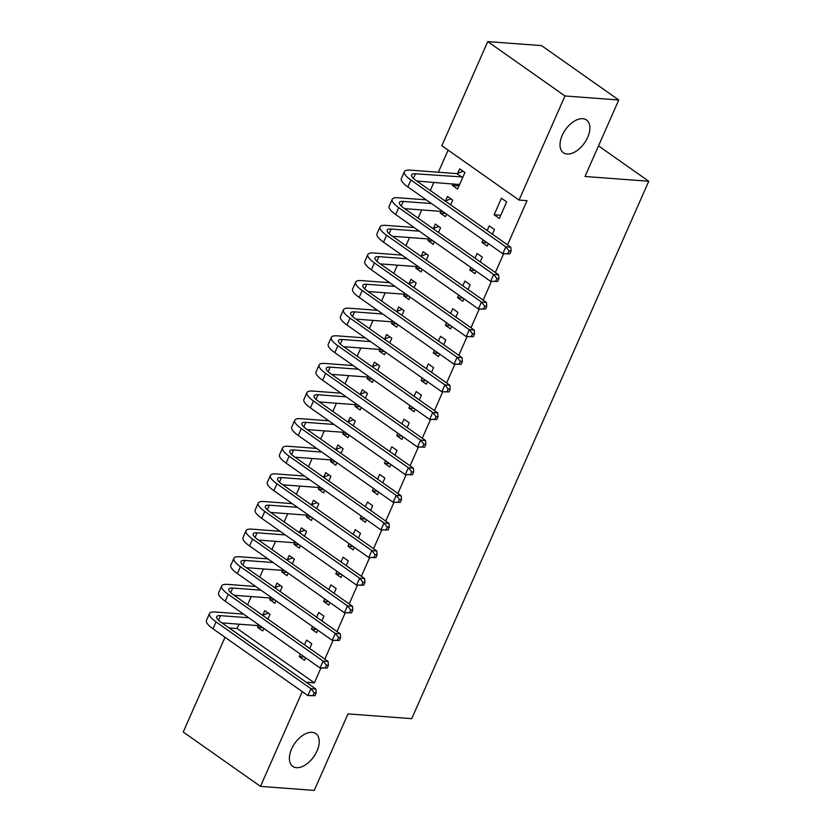 <?xml version="1.0" encoding="UTF-8"?>
<svg xmlns="http://www.w3.org/2000/svg" width="832" height="832" viewBox="0 0 832 832"><rect width="100%" height="100%" fill="white"/><g stroke="black" fill="none" stroke-linecap="round" stroke-linejoin="round"><path stroke-width="1.25" d="M567.154 154.034A20.041 11.606 -54.9 0 1 563.41 152.755A20.041 11.606 -54.9 0 1 563.67 132.496A20.041 11.606 -54.9 0 1 582.743 118.695A20.041 11.606 -54.9 0 1 586.477 119.974A20.041 11.606 -54.9 0 1 586.217 140.234A20.041 11.606 -54.9 0 1 567.154 154.034M296.504 767.676A20.041 11.606 -54.9 0 1 292.76 766.397A20.041 11.606 -54.9 0 1 293.02 746.138A20.041 11.606 -54.9 0 1 312.094 732.326A20.041 11.606 -54.9 0 1 315.838 733.616A20.041 11.606 -54.9 0 1 315.578 753.875A20.041 11.606 -54.9 0 1 296.504 767.676M448.115 150.134L438.36 172.234M433.919 182.322L430.29 190.528M421.73 209.934L418.111 218.15M409.552 237.557L405.933 245.762M397.374 265.169L393.754 273.385M385.195 292.781L381.576 300.997M373.017 320.403L369.387 328.609M360.828 348.015L357.209 356.231M348.65 375.638L345.03 383.843M336.471 403.25L332.852 411.466M324.293 430.872L320.674 439.078M312.114 458.484L308.485 466.7M299.936 486.106L296.306 494.312M287.747 513.718L284.128 521.924M275.569 541.33L271.95 549.546M263.39 568.953L259.771 577.158M251.212 596.565L247.593 604.781M239.034 624.187L237.13 628.493L229.164 627.9L306.363 682.344M441.834 145.714L487.75 41.6L564.99 95.971L519.064 200.086L441.834 145.714M564.99 95.971L618.758 99.986L541.528 45.614L487.75 41.6M618.758 99.986L585.021 176.488L648.762 181.251L411.726 718.661L347.994 713.898L314.257 790.4L260.478 786.386L183.238 732.014L225.025 637.27M648.762 181.251L598.52 145.881M445.505 213.418L440.201 213.023L445.422 216.694L446.545 214.157M440.201 213.023L440.939 211.37M445.536 200.938L447.512 196.456L452.733 200.127L450.642 204.859M487.261 242.809L481.957 242.414L487.178 246.085L488.301 243.537M492.398 234.25L494.478 229.518L489.268 225.846L487.178 230.568M481.957 242.414L483.08 239.866M421.148 268.653L415.844 268.258L421.065 271.929L422.188 269.381M415.844 268.258L416.572 266.604M421.179 256.173L423.155 251.69L428.376 255.362L426.286 260.094M462.894 298.043L457.59 297.648L462.81 301.319L463.934 298.771M468.031 289.484L470.122 284.752L464.901 281.081L462.821 285.802M457.59 297.648L458.713 295.1M396.781 323.887L391.487 323.492L396.698 327.163L397.821 324.615M391.487 323.492L392.215 321.838M396.812 311.407L398.788 306.925L404.009 310.596L401.929 315.328M438.537 353.278L433.233 352.882L438.454 356.554L439.577 354.006M443.674 344.708L445.765 339.986L440.544 336.305L438.454 341.037M433.233 352.882L434.356 350.334M372.424 379.122L367.12 378.726L372.341 382.398L373.464 379.85M367.12 378.726L367.848 377.073M372.455 366.642L374.431 362.149L379.652 365.83L377.562 370.552M414.18 408.512L408.876 408.117L414.097 411.788L415.21 409.24M419.318 399.942L421.398 395.221L416.177 391.539L414.097 396.271M408.876 408.117L409.999 405.569M348.067 434.356L342.763 433.961L347.984 437.632L349.107 435.084M342.763 433.961L343.491 432.307M348.098 421.866L350.074 417.383L355.285 421.065L353.205 425.786M389.813 463.746L384.509 463.341L389.73 467.022L390.853 464.474M394.95 455.177L397.041 450.445L391.82 446.774L389.73 451.506M384.509 463.341L385.632 460.803M323.7 489.59L318.406 489.185L323.617 492.866L324.74 490.318M318.406 489.185L319.134 487.531M323.731 477.1L325.707 472.618L330.928 476.289L328.848 481.021M365.456 518.97L360.152 518.575L365.373 522.257L366.496 519.709M370.594 510.411L372.674 505.679L367.463 502.008L365.373 506.74M360.152 518.575L361.275 516.038M299.343 544.814L294.039 544.419L299.26 548.101L300.383 545.553M294.039 544.419L294.767 542.766M299.374 532.334L301.35 527.852L306.571 531.523L304.481 536.255M341.089 574.205L335.795 573.81L341.006 577.481L342.129 574.943M346.237 565.646L348.317 560.914L343.096 557.242L341.016 561.974M335.795 573.81L336.918 571.262M274.986 600.049L269.682 599.654L274.903 603.325L276.026 600.787M269.682 599.654L270.41 598M275.007 587.569L276.994 583.086L282.204 586.758L280.124 591.49M316.732 629.439L311.428 629.044L316.649 632.715L317.772 630.178M321.87 620.88L323.96 616.148L318.739 612.477L316.649 617.209M311.428 629.044L312.551 626.496M237.13 628.493L314.361 682.864L320.902 668.044M324.823 659.152L333.081 640.422M337.002 631.53L345.259 612.81M349.19 603.918L357.448 585.187M361.369 576.295L369.626 557.575M373.547 548.683L381.805 529.953M385.726 521.061L393.983 502.341M397.904 493.449L406.162 474.718M410.082 465.837L418.35 447.106M422.271 438.214L430.529 419.494M434.45 410.602L442.707 391.872M446.628 382.98L454.886 364.26M458.806 355.368L467.064 336.638M470.985 327.746L479.253 309.026M483.174 300.134L491.431 281.403M495.352 272.511L503.61 253.791M507.53 244.899L527.03 200.678L519.064 200.086M304.554 657.062L299.25 656.656L304.47 660.338L305.594 657.79M309.691 648.492L311.782 643.76L306.561 640.089L304.47 644.821M299.25 656.656L300.373 654.118M262.798 627.671L257.504 627.276L262.714 630.947L263.838 628.399M257.504 627.276L258.232 625.622M262.829 615.181L264.805 610.698L270.026 614.38L267.946 619.102M328.91 601.827L323.606 601.432L328.827 605.103L329.95 602.555M334.048 593.258L336.138 588.536L330.918 584.854L328.838 589.586M323.606 601.432L324.73 598.884M287.165 572.437L281.861 572.042L287.082 575.713L288.205 573.165M281.861 572.042L282.589 570.388M287.196 559.957L289.172 555.474L294.393 559.146L292.302 563.878M353.278 546.593L347.974 546.198L353.194 549.869L354.318 547.321M358.415 538.023L360.495 533.302L355.274 529.62L353.194 534.352M347.974 546.198L349.097 543.65M311.522 517.202L306.218 516.807L311.438 520.478L312.562 517.93M306.218 516.807L306.956 515.154M311.553 504.722L313.529 500.24L318.75 503.911L316.659 508.643M377.634 491.358L372.33 490.963L377.551 494.634L378.674 492.086M382.772 482.799L384.862 478.067L379.642 474.396L377.551 479.118M372.33 490.963L373.454 488.415M335.889 461.968L330.585 461.573L335.806 465.244L336.929 462.706M330.585 461.573L331.313 459.919M335.91 449.488L337.886 445.006L343.106 448.677L341.026 453.409M401.991 436.124L396.698 435.729L401.908 439.4L403.031 436.852M407.129 427.565L409.219 422.833L403.998 419.162L401.918 423.883M396.698 435.729L397.81 433.181M360.246 406.734L354.942 406.338L360.162 410.01L361.286 407.472M354.942 406.338L355.67 404.685M360.277 394.254L362.253 389.771L367.474 393.442L365.383 398.174M426.358 380.89L421.054 380.494L426.275 384.166L427.398 381.628M431.496 372.33L433.576 367.598L428.366 363.927L426.275 368.659M421.054 380.494L422.178 377.946M384.602 351.499L379.298 351.104L384.519 354.786L385.642 352.238M379.298 351.104L380.037 349.45M384.634 339.019L386.61 334.537L391.83 338.208L389.74 342.94M450.715 325.655L445.411 325.26L450.632 328.931L451.755 326.394M455.853 317.096L457.943 312.364L452.722 308.693L450.632 313.425M445.411 325.26L446.534 322.712M408.97 296.275L403.666 295.87L408.886 299.551L410.01 297.003M403.666 295.87L404.394 294.216M408.99 283.785L410.977 279.302L416.187 282.974L414.107 287.706M475.072 270.421L469.778 270.026L474.989 273.707L476.112 271.159M480.22 261.862L482.3 257.13L477.079 253.458L474.999 258.19M469.778 270.026L470.902 267.488M433.326 241.041L428.022 240.646L433.243 244.317L434.366 241.769M428.022 240.646L428.75 238.992M433.358 228.55L435.334 224.068L440.554 227.75L438.464 232.471M499.356 218.473L506.667 201.895L501.446 198.224L494.135 214.802L499.356 218.473M459.004 185.9L452.39 185.411L457.6 189.082L464.911 172.515L459.69 168.834L457.714 173.316M452.39 185.411L453.118 183.758M314.361 682.864L306.394 682.271M302.266 691.642L260.478 786.386M500.76 215.29L494.135 214.802M314.995 695.698L316.212 692.931L314.226 692.786L313.009 695.542L314.995 695.698L307.882 695.594L310.929 688.688L216.05 621.899A23.494 6.261 -156.2 0 1 209.498 613.538A23.494 6.261 -156.2 0 1 215.332 611.998L243.537 614.11M262.538 615.295L268.206 613.09M260.083 625.758L221.926 622.908M248.758 617.781L220.553 615.67A15.662 4.181 23.8 0 0 216.663 616.699A15.662 4.181 23.8 0 0 221.031 622.274L315.91 689.062L316.212 692.931M313.009 695.542L307.882 695.594L213.002 628.805A23.494 6.261 -156.2 0 1 206.45 620.443L209.498 613.538M314.226 692.786L310.929 688.688L315.91 689.062M327.174 668.075L328.39 665.319L326.404 665.163L325.187 667.93L327.174 668.075L320.06 667.982L323.107 661.076L228.228 594.287A23.494 6.261 -156.2 0 1 221.676 585.926A23.494 6.261 -156.2 0 1 227.51 584.386L255.715 586.487M274.716 587.683L280.384 585.478M272.272 598.146L234.104 595.286M260.936 590.158L232.731 588.058A15.662 4.181 23.8 0 0 228.842 589.087A15.662 4.181 23.8 0 0 233.21 594.662L328.089 661.44L328.39 665.319M325.187 667.93L320.06 667.982L225.191 601.193A23.494 6.261 -156.2 0 1 218.639 592.831L221.676 585.926M326.404 665.163L323.107 661.076L328.089 661.44M339.352 640.463L340.579 637.697L338.582 637.551L337.366 640.307L339.352 640.463L332.249 640.359L335.286 633.454L240.417 566.675A23.494 6.261 -156.2 0 1 233.865 558.303A23.494 6.261 -156.2 0 1 239.699 556.764L267.894 558.875M286.894 560.071L292.562 557.856M284.45 570.523L246.293 567.674M273.114 562.546L244.91 560.435A15.662 4.181 23.8 0 0 241.02 561.465A15.662 4.181 23.8 0 0 245.388 567.039L340.267 633.828L340.579 637.697M337.366 640.307L332.249 640.359L237.37 573.57A23.494 6.261 -156.2 0 1 230.818 565.209L233.865 558.303M338.582 637.551L335.286 633.454L340.267 633.828M351.541 612.841L352.758 610.085L350.761 609.929L349.544 612.695L351.541 612.841L344.427 612.747L347.474 605.842L252.595 539.053A23.494 6.261 -156.2 0 1 246.043 530.691A23.494 6.261 -156.2 0 1 251.878 529.152L280.072 531.253M299.073 532.449L304.741 530.244M296.629 542.911L258.471 540.062M285.293 534.934L257.098 532.823A15.662 4.181 23.8 0 0 253.209 533.853A15.662 4.181 23.8 0 0 257.577 539.427L352.446 606.216L352.758 610.085M349.544 612.695L344.427 612.747L249.548 545.958A23.494 6.261 -156.2 0 1 242.996 537.597L246.043 530.691M350.761 609.929L347.474 605.842L352.446 606.216M363.719 585.229L364.936 582.462L362.939 582.317L361.722 585.073L363.719 585.229L356.606 585.125L359.653 578.219L264.774 511.441A23.494 6.261 -156.2 0 1 258.222 503.079A23.494 6.261 -156.2 0 1 264.056 501.53L292.25 503.641M311.262 504.837L316.93 502.632M308.807 515.289L270.65 512.439M297.471 507.312L269.277 505.201A15.662 4.181 23.8 0 0 265.387 506.23A15.662 4.181 23.8 0 0 269.755 511.805L364.624 578.594L364.936 582.462M361.722 585.073L356.606 585.125L261.726 518.346A23.494 6.261 -156.2 0 1 255.174 509.974L258.222 503.079M362.939 582.317L359.653 578.219L364.624 578.594M375.898 557.606L377.114 554.85L375.128 554.694L373.911 557.461L375.898 557.606L368.784 557.513L371.831 550.607L276.952 483.818A23.494 6.261 -156.2 0 1 270.4 475.457A23.494 6.261 -156.2 0 1 276.234 473.918L304.439 476.018M323.44 477.214L329.108 475.01M320.986 487.677L282.828 484.827M309.65 479.7L281.455 477.589A15.662 4.181 23.8 0 0 277.566 478.618A15.662 4.181 23.8 0 0 281.934 484.193L376.813 550.982L377.114 554.85M373.911 557.461L368.784 557.513L273.905 490.724A23.494 6.261 -156.2 0 1 267.353 482.362L270.4 475.457M375.128 554.694L371.831 550.607L376.813 550.982M388.076 529.994L389.293 527.228L387.306 527.082L386.09 529.849L388.076 529.994L380.962 529.89L384.01 522.985L289.13 456.206A23.494 6.261 -156.2 0 1 282.578 447.845A23.494 6.261 -156.2 0 1 288.413 446.295L316.618 448.406M335.618 449.602L341.286 447.398M333.164 460.054L295.006 457.205M321.838 452.078L293.634 449.977A15.662 4.181 23.8 0 0 289.744 450.996A15.662 4.181 23.8 0 0 294.112 456.581L388.991 523.359L389.293 527.228M386.09 529.849L380.962 529.89L286.094 463.112A23.494 6.261 -156.2 0 1 279.531 454.75L282.578 447.845M387.306 527.082L384.01 522.985L388.991 523.359M400.254 502.372L401.482 499.616L399.485 499.47L398.268 502.226L400.254 502.372L393.141 502.278L396.188 495.373L301.319 428.584A23.494 6.261 -156.2 0 1 294.757 420.222A23.494 6.261 -156.2 0 1 300.591 418.683L328.796 420.794M347.797 421.98L353.465 419.775M345.353 432.442L307.195 429.593M334.017 424.466L305.812 422.354A15.662 4.181 23.8 0 0 301.922 423.384A15.662 4.181 23.8 0 0 306.29 428.958L401.17 495.747L401.482 499.616M398.268 502.226L393.141 502.278L298.272 435.49A23.494 6.261 -156.2 0 1 291.72 427.128L294.757 420.222M399.485 499.47L396.188 495.373L401.17 495.747M412.443 474.76L413.66 471.994L411.663 471.848L410.446 474.614L412.443 474.76L405.33 474.656L408.366 467.761L313.498 400.972A23.494 6.261 -156.2 0 1 306.946 392.61A23.494 6.261 -156.2 0 1 312.78 391.071L340.974 393.172M359.975 394.368L365.643 392.163M357.531 404.82L319.374 401.97M346.195 396.843L317.99 394.742A15.662 4.181 23.8 0 0 314.101 395.772A15.662 4.181 23.8 0 0 318.479 401.346L413.348 468.125L413.66 471.994M410.446 474.614L405.33 474.656L310.45 407.878A23.494 6.261 -156.2 0 1 303.898 399.516L306.946 392.61M411.663 471.848L408.366 467.761L413.348 468.125M424.622 447.148L425.838 444.382L423.842 444.236L422.625 446.992L424.622 447.148L417.508 447.044L420.555 440.138L325.676 373.35A23.494 6.261 -156.2 0 1 319.124 364.988A23.494 6.261 -156.2 0 1 324.958 363.449L353.153 365.56M372.154 366.756L377.832 364.541M369.71 377.208L331.552 374.358M358.374 369.231L330.179 367.12A15.662 4.181 23.8 0 0 326.29 368.15A15.662 4.181 23.8 0 0 330.658 373.724L425.526 440.513L425.838 444.382M422.625 446.992L417.508 447.044L322.629 380.255A23.494 6.261 -156.2 0 1 316.077 371.894L319.124 364.988M423.842 444.236L420.555 440.138L425.526 440.513M436.8 419.526L438.017 416.77L436.03 416.614L434.803 419.38L436.8 419.526L429.686 419.432L432.734 412.526L337.854 345.738A23.494 6.261 -156.2 0 1 331.302 337.376A23.494 6.261 -156.2 0 1 337.137 335.837L365.342 337.938M384.342 339.134L390.01 336.929M381.888 349.596L343.73 346.736M370.552 341.609L342.358 339.508A15.662 4.181 23.8 0 0 338.468 340.538A15.662 4.181 23.8 0 0 342.836 346.112L437.715 412.901L438.017 416.77M434.803 419.38L429.686 419.432L334.807 352.643A23.494 6.261 -156.2 0 1 328.255 344.282L331.302 337.376M436.03 416.614L432.734 412.526L437.715 412.901M448.978 391.914L450.195 389.147L448.209 389.002L446.992 391.758L448.978 391.914L441.865 391.81L444.912 384.904L350.033 318.126A23.494 6.261 -156.2 0 1 343.481 309.754A23.494 6.261 -156.2 0 1 349.315 308.214L377.52 310.326M396.521 311.522L402.189 309.306M394.066 321.974L355.909 319.124M382.741 313.997L354.536 311.886A15.662 4.181 23.8 0 0 350.646 312.915A15.662 4.181 23.8 0 0 355.014 318.49L449.894 385.278L450.195 389.147M446.992 391.758L441.865 391.81L346.996 325.021A23.494 6.261 -156.2 0 1 340.434 316.659L343.481 309.754M448.209 389.002L444.912 384.904L449.894 385.278M461.157 364.291L462.374 361.535L460.387 361.379L459.17 364.146L461.157 364.291L454.043 364.198L457.09 357.292L362.211 290.503A23.494 6.261 -156.2 0 1 355.659 282.142A23.494 6.261 -156.2 0 1 361.494 280.602L389.698 282.703M408.699 283.899L414.367 281.694M406.255 294.362L368.098 291.512M394.919 286.385L366.714 284.274A15.662 4.181 23.8 0 0 362.825 285.303A15.662 4.181 23.8 0 0 367.193 290.878L462.072 357.666L462.374 361.535M459.17 364.146L454.043 364.198L359.174 297.409A23.494 6.261 -156.2 0 1 352.622 289.047L355.659 282.142M460.387 361.379L457.09 357.292L462.072 357.666M473.346 336.679L474.562 333.913L472.566 333.767L471.349 336.534L473.346 336.679L466.232 336.575L469.269 329.67L374.4 262.891A23.494 6.261 -156.2 0 1 367.848 254.53A23.494 6.261 -156.2 0 1 373.682 252.98L401.877 255.091M420.878 256.287L426.546 254.082M418.434 266.739L380.276 263.89M407.098 258.762L378.893 256.662A15.662 4.181 23.8 0 0 375.003 257.681A15.662 4.181 23.8 0 0 379.371 263.255L474.25 330.044L474.562 333.913M471.349 336.534L466.232 336.575L371.353 269.797A23.494 6.261 -156.2 0 1 364.801 261.425L367.848 254.53M472.566 333.767L469.269 329.67L474.25 330.044M485.524 309.057L486.741 306.301L484.744 306.155L483.527 308.911L485.524 309.057L478.41 308.963L481.458 302.058L386.578 235.269A23.494 6.261 -156.2 0 1 380.026 226.907A23.494 6.261 -156.2 0 1 385.861 225.368L414.055 227.469M433.056 228.665L438.734 226.46M430.612 239.127L392.454 236.278M419.276 231.15L391.082 229.039A15.662 4.181 23.8 0 0 387.192 230.069A15.662 4.181 23.8 0 0 391.56 235.643L486.429 302.432L486.741 306.301M483.527 308.911L478.41 308.963L383.531 242.174A23.494 6.261 -156.2 0 1 376.979 233.813L380.026 226.907M484.744 306.155L481.458 302.058L486.429 302.432M497.702 281.445L498.919 278.678L496.933 278.533L495.706 281.299L497.702 281.445L490.589 281.341L493.636 274.446L398.757 207.657A23.494 6.261 -156.2 0 1 392.205 199.295A23.494 6.261 -156.2 0 1 398.039 197.746L426.244 199.857M445.245 201.053L450.913 198.848M442.79 211.505L404.633 208.655M431.454 203.528L403.26 201.427A15.662 4.181 23.8 0 0 399.37 202.457A15.662 4.181 23.8 0 0 403.738 208.031L498.618 274.81L498.919 278.678M495.706 281.299L490.589 281.341L395.71 214.562A23.494 6.261 -156.2 0 1 389.158 206.201L392.205 199.295M496.933 278.533L493.636 274.446L498.618 274.81M459.389 185.047L458.162 184.132M509.881 253.833L511.098 251.066L509.111 250.921L507.894 253.677L509.881 253.833L502.767 253.729L505.814 246.823L410.935 180.034A23.494 6.261 -156.2 0 1 404.383 171.673A23.494 6.261 -156.2 0 1 410.218 170.134L456.934 173.628L463.091 171.226M459.586 184.6L416.811 181.043M462.935 176.998L415.438 173.805A15.662 4.181 23.8 0 0 411.549 174.834A15.662 4.181 23.8 0 0 415.917 180.409L510.796 247.198L511.098 251.066M507.894 253.677L502.767 253.729L407.888 186.94A23.494 6.261 -156.2 0 1 401.336 178.578L404.383 171.673M509.111 250.921L505.814 246.823L510.796 247.198M462.155 177.299L456.934 173.628M218.525 620.266L220.553 615.67M213.002 628.805L216.05 621.899M230.703 592.654L232.731 588.058M225.191 601.193L228.228 594.287M242.892 565.032L244.91 560.435M237.37 573.57L240.417 566.675M255.07 537.42L257.098 532.823M249.548 545.958L252.595 539.053M267.249 509.798L269.277 505.201M261.726 518.346L264.774 511.441M279.427 482.186L281.455 477.589M273.905 490.724L276.952 483.818M291.606 454.563L293.634 449.977M286.094 463.112L289.13 456.206M303.784 426.951L305.812 422.354M298.272 435.49L301.319 428.584M315.973 399.329L317.99 394.742M310.45 407.878L313.498 400.972M328.151 371.717L330.179 367.12M322.629 380.255L325.676 373.35M340.33 344.105L342.358 339.508M334.807 352.643L337.854 345.738M352.508 316.482L354.536 311.886M346.996 325.021L350.033 318.126M364.686 288.87L366.714 284.274M359.174 297.409L362.211 290.503M376.875 261.248L378.893 256.662M371.353 269.797L374.4 262.891M389.054 233.636L391.082 229.039M383.531 242.174L386.578 235.269M401.232 206.014L403.26 201.427M395.71 214.562L398.757 207.657M413.41 178.402L415.438 173.805M407.888 186.94L410.935 180.034"/></g></svg>

